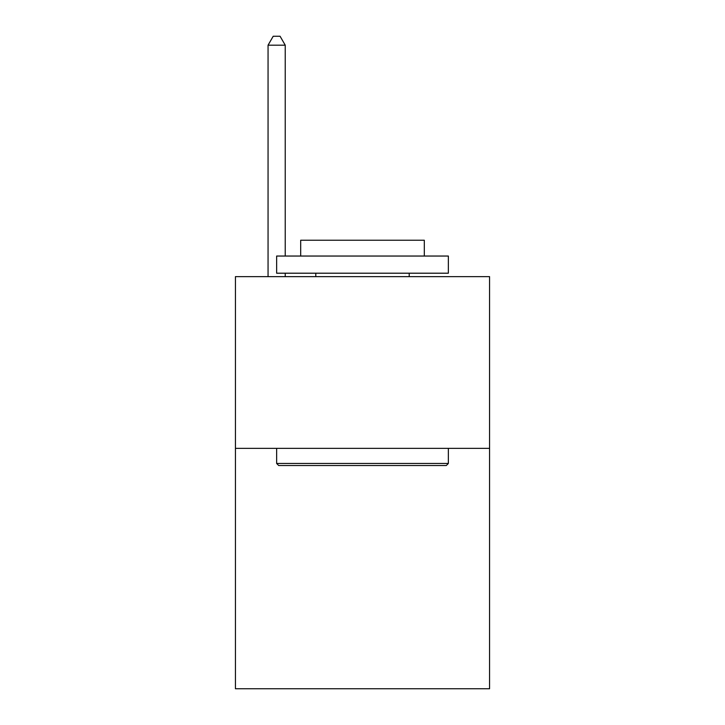 <?xml version="1.0" encoding="UTF-8"?>
<svg xmlns="http://www.w3.org/2000/svg" width="725" height="725" viewBox="0 0 725 725"><rect width="100%" height="100%" fill="white"/><g stroke="black" fill="none" stroke-linecap="round" stroke-linejoin="round"><path stroke-width="1.09" d="M489.565 448.358L489.565 688.75L235.435 688.75L235.435 276.642L489.565 276.642L489.565 448.358L235.435 448.358M278.708 465.522L276.642 463.465L448.358 463.465L446.292 465.522L278.708 465.522M448.358 256.043L448.358 273.207L276.642 273.207L276.642 256.043L448.358 256.043M300.685 256.043L300.685 240.238L424.315 240.238L424.315 256.043M448.358 448.358L448.358 463.465M276.642 448.358L276.642 463.465M409.208 273.207L409.208 276.642M315.792 273.207L315.792 276.642M285.233 256.043L285.233 45.177L268.06 45.177L268.06 276.642M285.233 273.207L285.233 276.642M268.06 45.177L273.207 36.25L280.077 36.25L285.233 45.177"/></g></svg>

